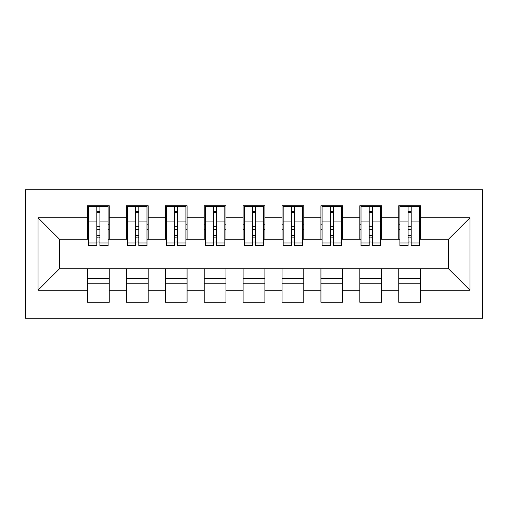 <?xml version="1.0" encoding="UTF-8"?>
<svg xmlns="http://www.w3.org/2000/svg" width="508" height="508" viewBox="0 0 508 508"><rect width="100%" height="100%" fill="white"/><g stroke="black" fill="none" stroke-linecap="round" stroke-linejoin="round"><path stroke-width="0.76" d="M25.4 318.205L482.6 318.205L482.6 189.795L25.4 189.795L25.4 318.205M408.089 229.292L411.201 229.292L408.089 229.292M420.535 278.708L398.748 278.708M398.748 283.769L420.535 283.769M369.176 229.292L372.288 229.292L369.176 229.292M381.629 278.708L359.835 278.708M359.835 283.769L381.629 283.769M330.264 229.292L333.375 229.292L330.264 229.292M342.716 278.708L320.929 278.708M320.929 283.769L342.716 283.769M291.357 229.292L294.469 229.292L291.357 229.292M303.803 278.708L282.016 278.708M282.016 283.769L303.803 283.769M252.444 229.292L255.556 229.292L252.444 229.292M264.897 278.708L243.103 278.708M243.103 283.769L264.897 283.769M213.531 229.292L216.643 229.292L213.531 229.292M225.984 278.708L204.197 278.708M204.197 283.769L225.984 283.769M174.625 229.292L177.736 229.292L174.625 229.292M187.071 278.708L165.284 278.708M165.284 283.769L187.071 283.769M135.712 229.292L138.824 229.292L135.712 229.292M148.165 278.708L126.371 278.708M126.371 283.769L148.165 283.769M88.627 239.211L59.449 239.211L38.043 217.811L38.043 290.189L87.465 290.189L87.465 302.247L109.252 302.247L109.252 290.189L126.371 290.189L126.371 302.247L148.165 302.247L148.165 290.189L165.284 290.189L165.284 302.247L187.071 302.247L187.071 290.189L204.197 290.189L204.197 302.247L225.984 302.247L225.984 290.189L243.103 290.189L243.103 302.247L264.897 302.247L264.897 290.189L282.016 290.189L282.016 302.247L303.803 302.247L303.803 290.189L320.929 290.189L320.929 302.247L342.716 302.247L342.716 290.189L359.835 290.189L359.835 302.247L381.629 302.247L381.629 290.189L398.748 290.189L398.748 302.247L420.535 302.247L420.535 268.789L448.551 268.789L448.551 239.211L419.373 239.211M38.043 217.811L87.465 217.811L87.465 239.211M448.551 239.211L469.957 217.811L420.535 217.811L420.535 205.753L398.748 205.753L398.748 217.811L381.629 217.811L381.629 205.753L359.835 205.753L359.835 217.811L342.716 217.811L342.716 205.753L320.929 205.753L320.929 217.811L303.803 217.811L303.803 205.753L282.016 205.753L282.016 217.811L264.897 217.811L264.897 205.753L243.103 205.753L243.103 217.811L225.984 217.811L225.984 205.753L204.197 205.753L204.197 217.811L187.071 217.811L187.071 205.753L165.284 205.753L165.284 217.811L148.165 217.811L148.165 205.753L126.371 205.753L126.371 217.811L109.252 217.811L109.252 205.753L87.465 205.753L87.465 217.811M469.957 217.811L469.957 290.189L420.535 290.189M381.629 290.189L381.629 268.789L420.535 268.789M398.748 290.189L398.748 268.789M420.535 217.811L420.535 239.211M342.716 290.189L342.716 268.789L381.629 268.789M359.835 290.189L359.835 268.789M398.748 217.811L398.748 239.211L380.46 239.211M381.629 217.811L381.629 239.211M303.803 290.189L303.803 268.789L342.716 268.789M320.929 290.189L320.929 268.789M359.835 217.811L359.835 239.211L341.547 239.211M342.716 217.811L342.716 239.211M264.897 290.189L264.897 268.789L303.803 268.789M282.016 290.189L282.016 268.789M320.929 217.811L320.929 239.211L302.641 239.211M303.803 217.811L303.803 239.211M225.984 290.189L225.984 268.789L264.897 268.789M243.103 290.189L243.103 268.789M282.016 217.811L282.016 239.211L263.728 239.211M264.897 217.811L264.897 239.211M187.071 290.189L187.071 268.789L225.984 268.789M204.197 290.189L204.197 268.789M243.103 217.811L243.103 239.211L224.815 239.211M225.984 217.811L225.984 239.211M148.165 290.189L148.165 268.789L187.071 268.789M165.284 290.189L165.284 268.789M204.197 217.811L204.197 239.211L185.909 239.211M187.071 217.811L187.071 239.211M109.252 290.189L109.252 268.789L148.165 268.789M126.371 290.189L126.371 268.789M165.284 217.811L165.284 239.211L146.996 239.211M148.165 217.811L148.165 239.211M96.799 229.292L99.911 229.292L96.799 229.292M109.252 278.708L87.465 278.708M87.465 283.769L109.252 283.769M38.043 290.189L59.449 268.789L109.252 268.789M87.465 290.189L87.465 268.789M126.371 217.811L126.371 239.211L108.083 239.211M109.252 217.811L109.252 239.211M59.449 239.211L59.449 268.789M399.917 239.211L398.748 239.211M361.004 239.211L359.835 239.211M322.091 239.211L320.929 239.211M283.185 239.211L282.016 239.211M244.272 239.211L243.103 239.211M205.359 239.211L204.197 239.211M166.453 239.211L165.284 239.211M127.54 239.211L126.371 239.211M469.957 290.189L448.551 268.789M88.627 206.14L108.083 206.14L88.627 206.14L88.627 245.637L96.799 245.637L96.799 206.286L108.083 206.343L108.083 245.637L99.911 245.637L99.911 206.343M96.799 211.347L99.911 211.347M96.799 242.367A1.556 0.4 180 0 1 98.355 241.96A1.556 0.4 180 0 1 99.911 242.367M99.911 237.477A1.556 0.4 0 0 0 98.355 237.077A1.556 0.4 0 0 0 96.799 237.477M96.799 235.566L99.911 235.566M109.252 224.231L108.083 224.231M109.252 229.292L108.083 229.292M88.627 224.231L87.465 224.231M88.627 229.292L87.465 229.292M127.54 206.14L146.996 206.14L127.54 206.14L127.54 245.637L135.712 245.637L135.712 206.286L146.996 206.343L146.996 245.637L138.824 245.637L138.824 206.343M135.712 211.347L138.824 211.347M135.712 242.367A1.556 0.4 180 0 1 137.268 241.96A1.556 0.4 180 0 1 138.824 242.367M138.824 237.477A1.556 0.4 0 0 0 137.268 237.077A1.556 0.4 0 0 0 135.712 237.477M135.712 235.566L138.824 235.566M148.165 224.231L146.996 224.231M148.165 229.292L146.996 229.292M127.54 224.231L126.371 224.231M127.54 229.292L126.371 229.292M166.453 206.14L185.909 206.14L166.453 206.14L166.453 245.637L174.625 245.637L174.625 206.286L185.909 206.343L185.909 245.637L177.736 245.637L177.736 206.343M174.625 211.347L177.736 211.347M174.625 242.367A1.556 0.4 180 0 1 176.181 241.96A1.556 0.4 180 0 1 177.736 242.367M177.736 237.477A1.556 0.4 0 0 0 176.181 237.077A1.556 0.4 0 0 0 174.625 237.477M174.625 235.566L177.736 235.566M187.071 224.231L185.909 224.231M187.071 229.292L185.909 229.292M166.453 224.231L165.284 224.231M166.453 229.292L165.284 229.292M205.359 206.14L224.815 206.14L205.359 206.14L205.359 245.637L213.531 245.637L213.531 206.286L224.815 206.343L224.815 245.637L216.643 245.637L216.643 206.343M213.531 211.347L216.643 211.347M213.531 242.367A1.556 0.4 180 0 1 215.087 241.96A1.556 0.4 180 0 1 216.643 242.367M216.643 237.477A1.556 0.4 0 0 0 215.087 237.077A1.556 0.4 0 0 0 213.531 237.477M213.531 235.566L216.643 235.566M225.984 224.231L224.815 224.231M225.984 229.292L224.815 229.292M205.359 224.231L204.197 224.231M205.359 229.292L204.197 229.292M244.272 206.14L263.728 206.14L244.272 206.14L244.272 245.637L252.444 245.637L252.444 206.286L263.728 206.343L263.728 245.637L255.556 245.637L255.556 206.343M252.444 211.347L255.556 211.347M252.444 242.367A1.556 0.4 180 0 1 254 241.96A1.556 0.4 180 0 1 255.556 242.367M255.556 237.477A1.556 0.4 0 0 0 254 237.077A1.556 0.4 0 0 0 252.444 237.477M252.444 235.566L255.556 235.566M264.897 224.231L263.728 224.231M264.897 229.292L263.728 229.292M244.272 224.231L243.103 224.231M244.272 229.292L243.103 229.292M283.185 206.14L302.641 206.14L283.185 206.14L283.185 245.637L291.357 245.637L291.357 206.286L302.641 206.343L302.641 245.637L294.469 245.637L294.469 206.343M291.357 211.347L294.469 211.347M291.357 242.367A1.556 0.4 180 0 1 292.913 241.96A1.556 0.4 180 0 1 294.469 242.367M294.469 237.477A1.556 0.4 0 0 0 292.913 237.077A1.556 0.4 0 0 0 291.357 237.477M291.357 235.566L294.469 235.566M303.803 224.231L302.641 224.231M303.803 229.292L302.641 229.292M283.185 224.231L282.016 224.231M283.185 229.292L282.016 229.292M322.091 206.14L341.547 206.14L322.091 206.14L322.091 245.637L330.264 245.637L330.264 206.286L341.547 206.343L341.547 245.637L333.375 245.637L333.375 206.343M330.264 211.347L333.375 211.347M330.264 242.367A1.556 0.4 180 0 1 331.819 241.96A1.556 0.4 180 0 1 333.375 242.367M333.375 237.477A1.556 0.4 0 0 0 331.819 237.077A1.556 0.4 0 0 0 330.264 237.477M330.264 235.566L333.375 235.566M342.716 224.231L341.547 224.231M342.716 229.292L341.547 229.292M322.091 224.231L320.929 224.231M322.091 229.292L320.929 229.292M361.004 206.14L380.46 206.14L361.004 206.14L361.004 245.637L369.176 245.637L369.176 206.286L380.46 206.343L380.46 245.637L372.288 245.637L372.288 206.343M369.176 211.347L372.288 211.347M369.176 242.367A1.556 0.4 180 0 1 370.732 241.96A1.556 0.4 180 0 1 372.288 242.367M372.288 237.477A1.556 0.4 0 0 0 370.732 237.077A1.556 0.4 0 0 0 369.176 237.477M369.176 235.566L372.288 235.566M381.629 224.231L380.46 224.231M381.629 229.292L380.46 229.292M361.004 224.231L359.835 224.231M361.004 229.292L359.835 229.292M399.917 206.14L419.373 206.14L399.917 206.14L399.917 245.637L408.089 245.637L408.089 206.286L419.373 206.343L419.373 245.637L411.201 245.637L411.201 206.343M408.089 211.347L411.201 211.347M408.089 242.367A1.556 0.4 180 0 1 409.645 241.96A1.556 0.4 180 0 1 411.201 242.367M411.201 237.477A1.556 0.4 0 0 0 409.645 237.077A1.556 0.4 0 0 0 408.089 237.477M408.089 235.566L411.201 235.566M420.535 224.231L419.373 224.231M420.535 229.292L419.373 229.292M399.917 224.231L398.748 224.231M399.917 229.292L398.748 229.292M88.627 206.343L96.799 206.343M99.911 242.964L108.083 242.964M99.911 221.056L108.083 221.056M88.627 242.964L96.799 242.964M88.627 221.056L96.799 221.056M96.799 226.327L99.911 226.327M96.799 212.369L99.911 212.369M127.54 206.343L135.712 206.343M138.824 242.964L146.996 242.964M138.824 221.056L146.996 221.056M127.54 242.964L135.712 242.964M127.54 221.056L135.712 221.056M135.712 226.327L138.824 226.327M135.712 212.369L138.824 212.369M166.453 206.343L174.625 206.343M177.736 242.964L185.909 242.964M177.736 221.056L185.909 221.056M166.453 242.964L174.625 242.964M166.453 221.056L174.625 221.056M174.625 226.327L177.736 226.327M174.625 212.369L177.736 212.369M205.359 206.343L213.531 206.343M216.643 242.964L224.815 242.964M216.643 221.056L224.815 221.056M205.359 242.964L213.531 242.964M205.359 221.056L213.531 221.056M213.531 226.327L216.643 226.327M213.531 212.369L216.643 212.369M244.272 206.343L252.444 206.343M255.556 242.964L263.728 242.964M255.556 221.056L263.728 221.056M244.272 242.964L252.444 242.964M244.272 221.056L252.444 221.056M252.444 226.327L255.556 226.327M252.444 212.369L255.556 212.369M283.185 206.343L291.357 206.343M294.469 242.964L302.641 242.964M294.469 221.056L302.641 221.056M283.185 242.964L291.357 242.964M283.185 221.056L291.357 221.056M291.357 226.327L294.469 226.327M291.357 212.369L294.469 212.369M322.091 206.343L330.264 206.343M333.375 242.964L341.547 242.964M333.375 221.056L341.547 221.056M322.091 242.964L330.264 242.964M322.091 221.056L330.264 221.056M330.264 226.327L333.375 226.327M330.264 212.369L333.375 212.369M361.004 206.343L369.176 206.343M372.288 242.964L380.46 242.964M372.288 221.056L380.46 221.056M361.004 242.964L369.176 242.964M361.004 221.056L369.176 221.056M369.176 226.327L372.288 226.327M369.176 212.369L372.288 212.369M399.917 206.343L408.089 206.343M411.201 242.964L419.373 242.964M411.201 221.056L419.373 221.056M399.917 242.964L408.089 242.964M399.917 221.056L408.089 221.056M408.089 226.327L411.201 226.327M408.089 212.369L411.201 212.369"/></g></svg>
